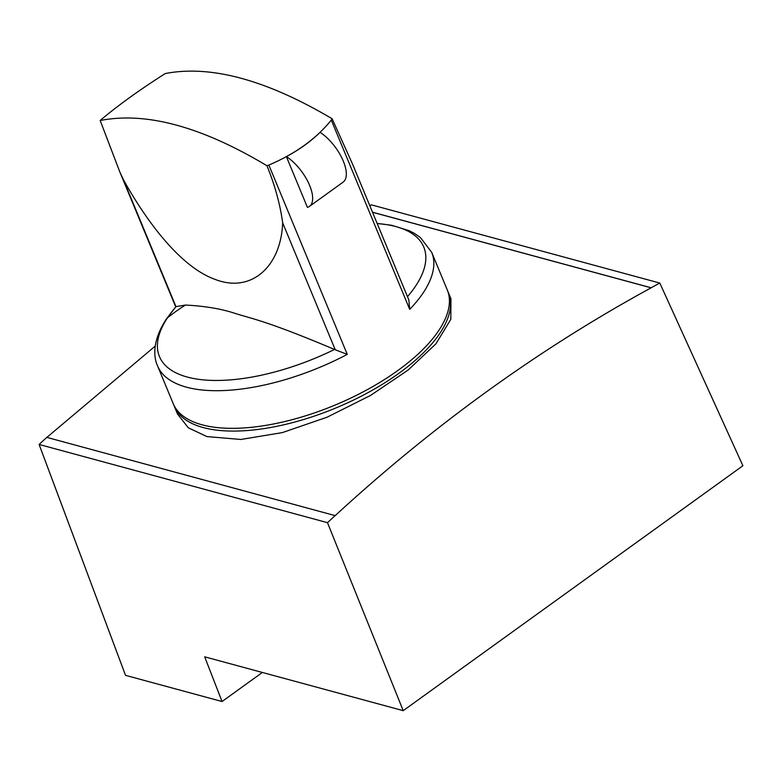 <?xml version="1.0" encoding="UTF-8"?>
<svg xmlns="http://www.w3.org/2000/svg" width="782" height="782" viewBox="0 0 782 782"><rect width="100%" height="100%" fill="white"/><g stroke="black" fill="none" stroke-linecap="round" stroke-linejoin="round"><path stroke-width="1.17" d="M46.871 437.392L155.237 346.094M372.496 212.205L651.103 287.756L659.803 283.055L371.421 204.855L369.808 205.725M39.1 444.459L327.482 522.669L403.219 710.662L204.679 656.821L222.049 701.522L125.531 675.345L39.1 444.459L46.803 437.373L335.175 515.621C434.069 424.694 539.394 348.762 651.132 287.815L651.103 287.756M327.482 522.669L335.155 515.563M659.803 283.055L742.9 465.74L403.219 710.662M372.515 212.264L651.132 287.815M173.78 404.92A148.355 63.362 -22.5 0 0 174.308 406.308L177.494 413.991L188.315 427.803L206.917 436.581L240.836 439.464L282.312 432.612L327.052 417.217L370.502 395.457L408.155 370.033L435.955 343.797L450.813 319.339L450.95 298.812L448.448 292.761A148.355 63.362 -22.5 0 0 447.832 291.403M174.308 406.308A148.355 63.362 -22.5 0 0 203.173 427.549A148.355 63.362 -22.5 0 0 369.114 392.026A148.355 63.362 -22.5 0 0 448.448 292.761M262.351 672.461L222.049 701.522M307.414 207.367A32.16 14.076 -125.8 0 0 309.477 206.389A32.16 14.076 -125.8 0 0 308.695 183.291A32.16 14.076 -125.8 0 0 286.398 156.635L307.414 207.367M309.477 206.389L343.142 182.118A32.16 14.076 -125.8 0 0 342.36 159.02A32.16 14.076 -125.8 0 0 320.063 132.363C310.571 141.591 299.359 149.685 286.398 156.635M157.583 365.927A148.355 63.362 -22.5 0 0 347.276 354.393L334.5 349.456C268.363 321.49 253.026 319.007 235.304 313.465C221.638 308.87 205.011 306.065 185.432 305.048L175.97 306.622L166.273 319.144C152.949 339.642 152.959 355.996 157.583 365.927L173.174 403.561A148.355 63.362 -22.5 0 0 295.283 418.839A148.355 63.362 -22.5 0 0 438.956 330.219A148.355 63.362 -22.5 0 0 447.304 290.005L431.713 252.371A148.355 63.362 -22.5 0 1 423.365 292.585A148.355 63.362 -22.5 0 1 409.7 309.379L408.839 299.956L352.887 164.865L332.106 118.747C266.427 79.872 210.847 64.798 165.354 73.528L163.604 74.593C138.766 90.497 117.965 105.502 101.181 119.607L100.184 120.516C146.038 111.533 201.629 126.606 266.945 165.735C274.873 185.129 280.112 204.161 282.654 222.802C281.051 267.053 250.739 293.846 214.434 279.125C182.362 267.464 149.049 225.871 123.361 179.606L119.841 172.011L100.184 120.516M347.276 354.393L268.861 165.07C295.557 153.663 316.368 138.658 331.285 120.066L332.106 118.747M268.861 165.07L266.945 165.735M409.7 309.379L331.285 120.066M335.273 349.818L282.654 222.802M175.97 306.622L123.361 179.606M407.481 296.661A143.057 61.104 -22.5 0 0 415.741 285.86A143.057 61.104 -22.5 0 0 377.198 223.564M176.165 306.524A143.057 61.104 -22.5 0 0 167.495 317.805A308.255 235.333 33.6 0 1 185.432 305.048M167.495 317.805A143.057 61.104 -22.5 0 0 193.662 378.517A143.057 61.104 -22.5 0 0 334.5 349.456M175.715 306.896L119.841 172.011M377.149 223.457L391.684 225.275L409.289 230.729L414.167 233.241L420.393 237.513L431.713 252.371"/></g></svg>
